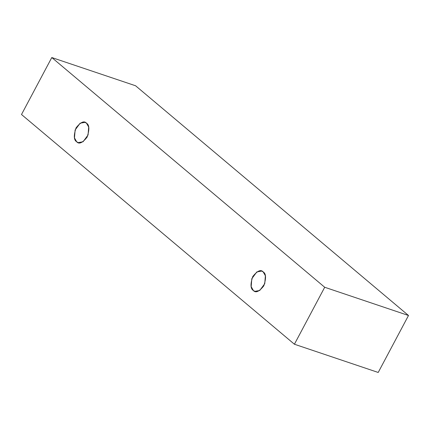 <?xml version="1.0" encoding="UTF-8"?>
<svg xmlns="http://www.w3.org/2000/svg" width="430" height="430" viewBox="0 0 430 430"><rect width="100%" height="100%" fill="white"/><g stroke="black" fill="none" stroke-linecap="round" stroke-linejoin="round"><path stroke-width="0.64" d="M294.416 344.231L21.5 114.509L51.788 57.539L135.584 85.769L51.788 57.539L324.709 287.262L408.5 315.491L135.584 85.769L408.5 315.491L324.709 287.262L294.416 344.231L378.212 372.461L294.416 344.231L324.709 287.262L51.788 57.539L21.5 114.509L294.416 344.231M378.212 372.461L408.5 315.491L378.212 372.461M263.208 271.932C266.1 273.604 266.294 278.242 263.8 285.853C259.161 291.664 255.678 293.206 253.345 290.481C250.453 288.81 250.26 284.171 252.754 276.56C257.393 270.75 260.876 269.207 263.208 271.932L261.693 271.072L256.812 271.932L251.803 278.715L251.174 286.627L253.345 290.481L254.861 291.341L259.741 290.487L264.751 283.698L265.38 275.786L263.208 271.932M86.521 123.211C89.413 124.883 89.607 129.521 87.113 137.132C82.474 142.943 78.991 144.485 76.658 141.76C73.767 140.089 73.573 135.45 76.067 127.839C80.706 122.029 84.194 120.486 86.521 123.211L85.006 122.351L80.125 123.206L75.121 129.994L74.487 137.906L76.658 141.76L78.174 142.62L83.055 141.766L88.064 134.977L88.693 127.065L86.521 123.211"/></g></svg>
